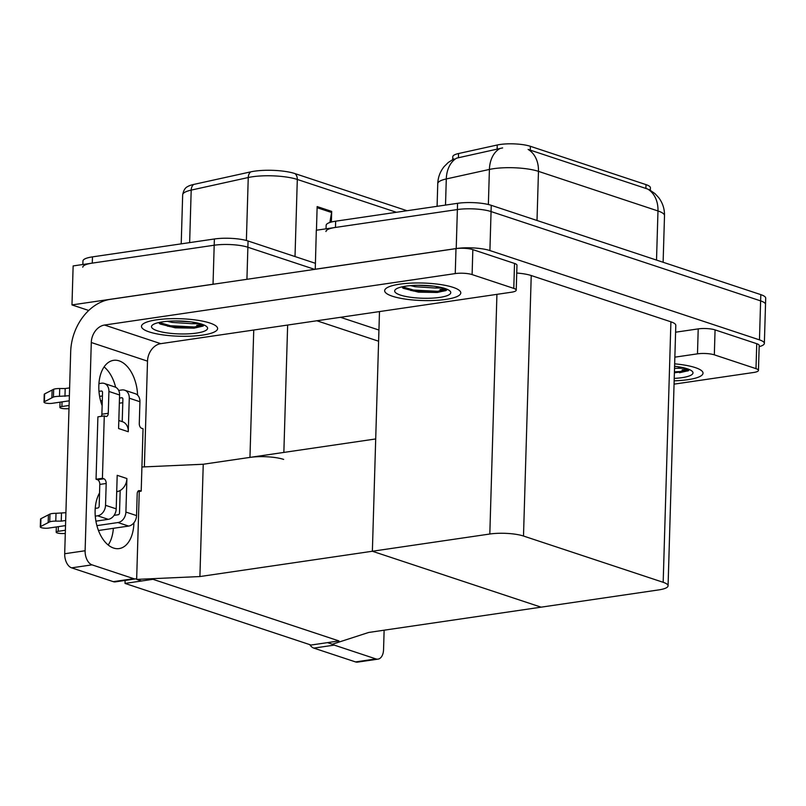 <?xml version="1.0" encoding="UTF-8"?>
<svg xmlns="http://www.w3.org/2000/svg" width="806" height="806" viewBox="0 0 806 806"><rect width="100%" height="100%" fill="white"/><g stroke="black" fill="none" stroke-linecap="round" stroke-linejoin="round"><path stroke-width="1.21" d="M283.652 459.4A24.049 5.531 -178.3 0 0 249.961 457.395L203.243 464.246L199.908 576.552L136.647 579.393L141.493 580.995L152.979 579.312L125.021 583.413L311.025 645.042L338.983 640.941L152.979 579.312L338.983 640.941L327.498 642.634L332.344 644.236L368.654 632.468L658.562 589.932A24.049 5.531 -178.3 0 0 668.073 585.831A24.049 5.531 -178.3 0 0 663.177 582.305L523.497 536.03A24.049 5.531 -178.3 0 0 489.816 534.015L199.908 576.552M88.72 310.471L71.976 304.92L73.134 265.93L214.195 245.226A24.049 5.531 1.7 0 1 247.875 247.241L314.652 269.365L247.875 247.241A24.049 5.531 1.7 0 0 214.195 245.226L92.277 263.119A24.049 5.531 1.7 0 0 82.776 267.219M71.976 304.92L213.036 284.226A24.049 5.531 1.7 0 1 215.343 283.934M340.475 317.302L378.931 330.037M378.608 341.22L316.859 320.768M125.021 583.413L125.111 580.431M141.916 466.996L203.243 464.246L375.707 438.948L372.372 551.254L541.118 607.17L372.372 551.254L379.485 311.579M136.647 579.393L139.257 491.428M315.257 269.275L316.315 230.244L457.375 209.55A24.049 5.531 1.7 0 1 491.066 211.565L760.622 300.88A24.049 5.531 1.7 0 1 765.519 304.396A24.049 5.531 1.7 0 0 760.622 300.88L491.066 211.565A24.049 5.531 1.7 0 0 457.375 209.55L335.467 227.433A24.049 5.531 1.7 0 0 325.967 231.544M315.156 269.244L456.216 248.55A24.049 5.531 1.7 0 1 489.907 250.555L759.464 339.87A24.049 5.531 1.7 0 1 764.36 343.396A24.049 5.531 1.7 0 1 759.151 346.651M668.073 585.831L675.801 325.342A24.049 5.531 -178.3 0 0 670.904 321.816L531.235 275.541A24.049 5.531 -178.3 0 0 516.737 273.043M452.71 159.507L452.791 156.717A21.651 4.977 1.7 0 1 458.554 153.533L497.252 144.999A21.651 4.977 1.7 0 1 530.368 146.299L645.999 184.614A21.651 4.977 1.7 0 1 650.402 187.788L650.331 190.246M329.876 222.486L331.578 212.492A6.418 4.947 -71.7 0 0 331.689 211.404L317.151 206.578L316.446 230.224M331.377 222.043L331.689 211.404M193.732 184.433A8.02 5.763 77.6 0 0 191.193 190.105A32.069 7.375 -178.3 0 0 182.67 194.83C183.536 190.397 185.179 187.667 187.586 186.639A28.865 6.639 1.7 0 1 193.732 184.433L250.787 171.849A28.865 6.639 1.7 0 1 294.936 173.582L407.03 210.729M82.857 264.499L82.958 260.983A24.049 5.531 1.7 0 1 92.468 256.872L214.376 238.989A24.049 5.531 1.7 0 1 248.067 240.994L315.337 263.29M649.213 189.622L654.925 193.571L658.714 197.641C662.703 202.971 664.628 208.976 664.507 215.655A32.069 7.375 -178.3 0 0 657.978 210.96A28.059 21.641 -71.7 0 0 647.641 189.027L528.121 149.432A28.059 21.641 108.3 0 1 538.468 171.356A32.069 7.375 -178.3 0 0 493.554 168.686A32.069 7.375 -178.3 0 0 489.413 169.431L446.292 178.942A32.069 7.375 -178.3 0 0 437.759 183.667L437.084 206.316M502.632 147.911L456.67 158.127A28.059 20.17 77.6 0 0 446.292 178.942L445.517 205.077M326.047 228.823L326.148 225.307A24.049 5.531 1.7 0 1 335.649 221.197L457.566 203.314A24.049 5.531 1.7 0 1 491.247 205.318L760.804 294.633A24.049 5.531 1.7 0 1 765.7 298.16L764.36 343.396M674.148 380.815A38.084 8.765 -178.3 0 0 687.971 379.676A38.084 8.765 -178.3 0 0 703.023 373.178A38.084 8.765 -178.3 0 0 674.652 363.849A38.084 8.765 1.7 0 1 703.023 373.178A38.084 8.765 1.7 0 1 687.971 379.676A38.084 8.765 1.7 0 1 674.148 380.815M687.417 368.816A28.059 6.458 1.7 0 1 682.148 369.873M714.328 354.841A12.03 2.771 -178.3 0 0 697.482 353.844L698.218 328.888A12.03 2.771 1.7 0 1 715.063 329.886L714.328 354.841L755.998 368.654L756.743 343.699A12.03 2.771 1.7 0 1 759.192 345.462L758.446 370.417A12.03 2.771 -178.3 0 0 755.998 368.654M715.063 329.886L756.743 343.699M698.218 328.888L675.599 332.203M378.024 659.127L357.602 662.119A12.03 7.143 -98.3 0 1 355.506 661.917L375.939 658.925A12.03 7.143 81.7 0 0 378.024 659.127A12.03 7.143 81.7 0 0 383.555 649.636L384.13 630.201M332.505 644.185A12.03 7.143 81.7 0 0 334.258 645.112L313.836 648.115L355.506 661.917M313.836 648.115A12.03 7.143 -98.3 0 1 309.726 644.609M334.258 645.112L375.939 658.925M674.058 384.15L753.701 372.473A12.03 2.771 -178.3 0 0 758.446 370.417M674.854 357.159L697.482 353.844M133.897 522.822A32.069 19.042 -98.3 0 1 119.157 548.584A32.069 19.042 -98.3 0 1 113.575 548.05A32.069 19.042 -98.3 0 1 96.75 525.059A32.069 19.042 -98.3 0 1 99.551 493M399.705 284.165A38.084 8.765 -178.3 0 0 384.664 290.664A38.084 8.765 -178.3 0 0 405.69 299.147A38.084 8.765 -178.3 0 0 445.748 299.419A38.084 8.765 -178.3 0 0 460.8 292.921A38.084 8.765 -178.3 0 0 439.774 284.437A38.084 8.765 -178.3 0 0 399.705 284.165A38.084 8.765 1.7 0 1 439.774 284.437A38.084 8.765 1.7 0 1 460.8 292.921A38.084 8.765 1.7 0 1 445.748 299.419A38.084 8.765 1.7 0 1 405.69 299.147A38.084 8.765 1.7 0 1 384.664 290.664A38.084 8.765 1.7 0 1 399.705 284.165M156.525 319.841A38.084 8.765 -178.3 0 0 141.473 326.339A38.084 8.765 -178.3 0 0 162.5 334.833A38.084 8.765 -178.3 0 0 202.568 335.095A38.084 8.765 -178.3 0 0 217.61 328.606A38.084 8.765 -178.3 0 0 196.583 320.113A38.084 8.765 -178.3 0 0 156.525 319.841A38.084 8.765 1.7 0 1 196.583 320.113A38.084 8.765 1.7 0 1 217.61 328.606A38.084 8.765 1.7 0 1 202.568 335.095A38.084 8.765 1.7 0 1 162.5 334.833A38.084 8.765 1.7 0 1 141.473 326.339A38.084 8.765 1.7 0 1 156.525 319.841M167.084 325.07A28.059 6.458 1.7 0 1 159.316 323.518M410.264 289.394A28.059 6.458 1.7 0 1 402.506 287.833M120.175 490.703L119.641 490.783M445.194 288.558A28.059 6.458 1.7 0 1 439.925 289.616M202.004 324.234A28.059 6.458 1.7 0 1 196.735 325.292M472.104 274.584A12.03 2.771 -178.3 0 0 455.259 273.587L455.995 248.631A12.03 2.771 1.7 0 1 472.84 249.628L472.104 274.584L513.785 288.397L514.52 263.441A12.03 2.771 1.7 0 1 516.968 265.204L516.223 290.16A12.03 2.771 -178.3 0 0 513.785 288.397M472.84 249.628L514.52 263.441M455.995 248.631L110.372 299.338A48.108 37.096 -71.7 0 0 70.686 351.748L64.692 553.742L85.114 550.75L91.29 342.51A16.039 12.362 108.3 0 1 104.518 325.04L455.259 273.587M104.085 366.901A32.069 19.042 -98.3 0 1 115.631 387.253M113.364 528.323A32.069 19.042 -98.3 0 1 108.206 545.017M135.801 578.869L115.379 581.861A12.03 7.143 -98.3 0 1 113.283 581.66L133.715 578.668A12.03 7.143 81.7 0 0 135.801 578.869A12.03 7.143 81.7 0 0 136.667 578.648M85.114 550.75A12.03 7.143 81.7 0 0 92.035 564.855L71.613 567.847L113.283 581.66M71.613 567.847A12.03 7.143 -98.3 0 1 64.692 553.742M92.035 564.855L133.715 578.668M102.14 405.65A32.069 19.042 -98.3 0 1 113.555 360.342A32.069 19.042 -98.3 0 1 137.584 395.121M144.375 466.886L147.508 361.138L91.29 342.51M104.518 325.04L160.737 343.668L511.478 292.215A12.03 2.771 -178.3 0 0 516.223 290.16M160.737 343.668A16.039 12.362 -71.7 0 0 147.508 361.138M116.205 508.848A9.622 7.415 108.3 0 1 108.266 519.336L97.607 515.8A9.622 7.415 -71.7 0 0 105.536 505.322L116.205 508.848L117.192 475.318L126.895 478.532L125.897 512.062L136.557 515.598L137.201 493.756A4.01 2.378 -98.3 0 1 139.045 490.592A4.01 2.378 -98.3 0 1 139.74 490.663L141.201 491.146L137.715 491.66M108.266 519.336L95.914 521.15M65.518 525.603L48.511 528.101A5.118 1.179 1.7 0 1 43.131 528.061A5.118 1.179 1.7 0 1 40.3 526.923A5.118 1.179 1.7 0 1 40.703 526.489L49.75 521.835A8.02 1.844 1.7 0 1 55.785 521.119L56.017 513.311L65.901 512.687M116.709 491.66A12.03 9.269 -71.7 0 0 120.175 490.491A12.03 9.269 -71.7 0 0 126.895 478.532M120.175 490.491L119.51 512.999A1.602 1.239 108.3 0 1 118.19 514.752L114.089 515.346M136.557 515.598A9.622 7.415 108.3 0 1 128.617 526.076L117.958 522.55L96.901 525.633M65.387 530.257L58.203 531.315L58.344 526.661M117.958 522.55A9.622 7.415 -71.7 0 0 125.897 512.062M69.376 395.706L59.483 396.33L59.715 388.532A8.02 1.844 1.7 0 0 53.68 389.248L44.632 393.902A5.118 1.179 -178.3 0 0 44.239 394.336L44.008 402.144A5.118 1.179 1.7 0 0 46.829 403.282A5.118 1.179 1.7 0 0 52.219 403.312L69.225 400.824M99.612 396.361L102.433 395.948M108.921 391.454A9.622 7.415 -71.7 0 0 104.286 383.444L114.946 386.981A9.622 7.415 108.3 0 1 119.58 394.99L108.921 391.454L108.266 413.287A4.01 2.378 -98.3 0 1 106.432 416.45A4.01 2.378 -98.3 0 1 105.727 416.39L104.276 415.906L97.899 416.843L96.045 479.238L97.496 479.721A4.01 2.378 -98.3 0 1 99.803 484.416L99.158 506.259A1.602 1.239 108.3 0 1 97.838 508.002L95.219 508.385M129.272 398.194A9.622 7.415 -71.7 0 0 124.638 390.185L135.307 393.721A9.622 7.415 108.3 0 1 139.932 401.731L129.272 398.194L128.275 431.734L118.583 428.52L119.58 394.99M128.275 431.734A12.03 9.269 -71.7 0 0 122.492 421.719A12.03 9.269 -71.7 0 0 122.22 421.639L122.895 399.131A1.602 1.239 108.3 0 0 121.666 397.761L119.49 398.083M124.638 390.185A9.622 7.415 -71.7 0 0 121.887 389.963L118.684 390.436M102.291 400.602L100.599 400.854M69.084 405.478L61.911 406.526L62.042 401.872M102.15 391.293L101.304 391.021A1.602 1.239 108.3 0 1 102.533 392.391L101.888 414.224A4.01 2.378 -98.3 0 1 101.375 416.329M104.286 383.444A9.622 7.415 -71.7 0 0 101.536 383.223L98.926 383.606M64.954 396.351L65.185 388.552L69.608 387.898M101.304 391.021L98.967 391.363M59.715 388.532L65.185 388.552M53.68 389.248L53.448 397.046A8.02 1.844 1.7 0 1 59.483 396.33M53.448 397.046L44.401 401.7A5.118 1.179 1.7 0 0 44.008 402.144M52.118 390.013L51.886 397.811M128.617 526.076L98.463 530.499M65.286 533.522L61.941 533.522A5.118 1.179 1.7 0 1 56.178 532.192A5.118 1.179 1.7 0 1 58.203 531.315M141.201 491.146L143.045 428.752L141.594 428.268A4.01 2.378 -98.3 0 1 139.287 423.563L139.932 401.731M119.338 403.202L122.784 402.698M104.276 415.906L102.422 478.301L96.045 479.238M102.422 478.301L103.883 478.784A4.01 2.378 -98.3 0 1 106.191 483.479L105.536 505.322M97.607 515.8L95.269 516.142M65.669 520.485L61.246 521.139L61.478 513.341M61.246 521.139L55.785 521.119M68.994 408.733L65.649 408.743A5.118 1.179 1.7 0 1 59.886 407.403A5.118 1.179 1.7 0 1 61.911 406.526M56.017 513.311A8.02 1.844 1.7 0 0 49.972 514.037L40.935 518.691A5.118 1.179 -178.3 0 0 40.532 519.124L40.3 526.923M49.972 514.037L49.75 521.835M48.41 514.802L48.179 522.6M674.582 366.256A28.059 6.458 1.7 0 1 692.253 371.334A28.059 6.458 1.7 0 1 681.916 377.671A28.059 6.458 1.7 0 1 674.229 378.407M674.582 366.458L675.861 366.408M674.521 368.402L677.302 368.271A20.039 4.614 -178.3 0 0 681.675 367.335M689.372 369.561L688.052 370.901L674.39 372.805M688.515 370.659L679.498 372.735M677.302 368.271L685.513 368.241M674.421 371.828L679.851 371.576L688.959 369.39M196.503 333.09A28.059 6.458 1.7 0 1 164.092 332.425A28.059 6.458 1.7 0 1 152.334 325.14A28.059 6.458 1.7 0 1 162.58 321.856A28.059 6.458 1.7 0 1 206.84 326.752A28.059 6.458 1.7 0 1 196.503 333.09M203.958 324.979L203.112 326.077L194.085 328.163L175.285 327.82L160.152 324.032M175.204 320.969L190.448 321.826M167.376 321.312L172.051 322.41L191.888 323.69A20.039 4.614 -178.3 0 0 196.261 322.753M203.112 326.077L194.417 327.971L170.268 326.692L159.397 323.569M191.888 323.69L200.11 323.659M159.155 322.46L170.298 325.715L194.437 326.994L203.555 324.808M439.693 297.414A28.059 6.458 1.7 0 1 407.282 296.749A28.059 6.458 1.7 0 1 395.524 289.455A28.059 6.458 1.7 0 1 405.771 286.17A28.059 6.458 1.7 0 1 450.03 291.077A28.059 6.458 1.7 0 1 439.693 297.414M447.149 289.304L446.292 290.402L437.275 292.477L418.475 292.145L403.343 288.346M418.385 285.294L433.638 286.15M410.566 285.636L415.241 286.724L435.079 288.004A20.039 4.614 -178.3 0 0 439.451 287.077M435.079 288.004L443.29 287.974M402.335 286.785L413.488 290.039L437.628 291.319L446.746 289.132M402.587 287.893L413.458 291.016L437.598 292.286L445.879 290.623M249.961 457.395L253.739 330.027M213.036 284.226L214.376 238.989M246.928 279.299L248.067 240.994M283.853 452.418L287.641 325.05M759.464 339.87L760.804 294.633M489.907 250.555L491.247 205.318M456.216 248.55L457.566 203.314M663.177 582.305L670.904 321.816M523.497 536.03L531.235 275.541M489.816 534.015L496.929 294.341M458.554 153.533L458.433 157.785M497.252 144.999L497.131 149.241M530.368 146.299L530.247 150.188M645.999 184.614L645.888 188.503M250.787 171.849A8.02 5.763 77.6 0 0 248.248 177.522L191.193 190.105L189.642 242.616M294.936 173.582A8.02 6.186 108.3 0 1 297.303 179.446A32.069 7.375 -178.3 0 0 248.248 177.522L246.384 240.49M396.401 212.28L297.303 179.446L295.016 256.56M92.468 256.872L92.277 263.119M317.121 207.706L331.578 212.492M499.891 148.546A28.059 20.17 77.6 0 0 489.413 169.431L488.365 204.512M656.517 260.086L657.978 210.96L538.468 171.356L537.008 220.481M335.649 221.197L335.467 227.433M108.266 413.287L101.888 414.224M44.632 393.902L44.401 401.7M139.74 490.663L138.4 490.864M103.883 478.784L97.496 479.721M106.191 483.479L99.803 484.416M122.512 398.043L121.666 397.761M40.935 518.691L40.703 526.489M684.566 370.679A32.069 7.375 -178.3 0 0 687.447 370.186M167.467 326.138A32.069 7.375 -178.3 0 0 182.609 327.105M199.163 326.098A32.069 7.375 -178.3 0 0 202.034 325.604M410.647 290.462A32.069 7.375 -178.3 0 0 425.8 291.429M442.343 290.422A32.069 7.375 -178.3 0 0 445.224 289.928M182.67 194.83L181.209 243.855M453.909 158.893L448.257 162.48L444.207 166.51C440.167 171.507 438.011 177.229 437.759 183.667M664.507 215.655L663.116 262.272M60.037 402.164L59.886 407.403M56.339 526.953L56.178 532.192M118.825 420.51L122.492 421.719"/></g></svg>
